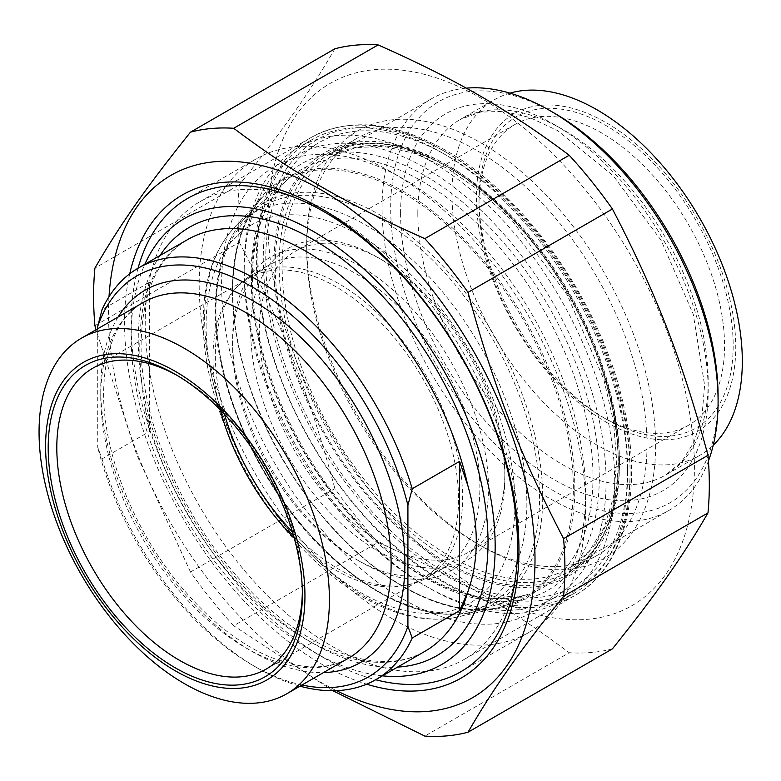 <?xml version="1.0" encoding="UTF-8"?>
<svg xmlns="http://www.w3.org/2000/svg" width="781" height="781" viewBox="0 0 781 781"><rect width="100%" height="100%" fill="white"/><g stroke="black" fill="none" stroke-linecap="round" stroke-linejoin="round"><path stroke-width="0.59" stroke-dasharray="3.9 2.93" d="M94.921 325.697L239.328 242.325A333.262 192.409 60 0 1 238 212.764A333.262 192.409 60 0 1 239.328 184.726L94.921 268.098M378.092 542.365A333.262 192.409 60 0 1 334.893 488.633L190.486 572.004A333.262 192.409 -120 0 0 233.685 625.737L378.092 542.365C456.7 577.257 508.792 607.335 569.222 652.721L424.815 736.092M612.421 648.855A333.262 192.409 60 0 1 569.222 652.721M109.008 296.731A301.583 174.114 -120 0 0 108.5 313.396A301.583 174.114 -120 0 0 336.426 690.648M190.486 572.004L136.577 454.444L96.014 329.767M332.862 690.726L233.685 625.737M239.328 242.325C283.181 326.663 309.227 393.8 334.893 488.633M267.903 221.365A301.583 174.114 60 0 1 587.771 192.79A301.583 174.114 60 0 1 587.771 619.294A301.583 174.114 60 0 1 267.903 221.365M334.893 48.773C309.227 92.968 283.181 130.027 239.328 184.726M647.01 445.219A240.655 138.94 -120 0 0 541.965 203.031A240.655 138.94 -120 0 0 356.517 138.559A240.655 138.94 -120 0 0 306.669 248.729A240.655 138.94 -120 0 0 476.84 543.469A240.655 138.94 -120 0 0 597.172 555.389A240.655 138.94 -120 0 0 647.01 445.219M655.63 445.219A246.747 142.464 60 0 1 481.145 545.958A246.747 142.464 60 0 1 306.669 243.75A246.747 142.464 60 0 1 481.155 143.021A246.747 142.464 60 0 1 655.63 445.219M332.091 214.765L332.091 214.765A264.271 152.578 60 0 1 518.955 538.431A264.271 152.578 60 0 1 464.226 659.408A264.271 152.578 60 0 1 332.091 646.317A264.271 152.578 60 0 1 159.451 413.442A264.271 152.578 60 0 1 199.956 201.683A264.271 152.578 60 0 1 332.091 214.765L321.752 208.8M129.724 273.789A278.895 161.023 -120 0 0 321.752 664.231A278.895 161.023 -120 0 0 366.66 684.176M149.425 282.302L144.719 298.801C141.459 313.689 139.809 329.855 139.789 347.281C139.809 364.756 141.459 384.203 144.719 405.632L149.425 431.542L149.425 282.302L102.038 309.666M97.732 328.772L97.732 447.288L102.038 458.896L149.425 431.542M102.038 458.896A237.609 137.183 -120 0 0 257.125 667.833A237.609 137.183 -120 0 0 299.992 686.157M177.453 375.612A173.636 100.251 60 0 1 179.581 376.823A173.636 100.251 60 0 1 179.591 376.823A173.636 100.251 60 0 1 302.364 589.479A173.636 100.251 60 0 1 302.345 591.93M220.262 409.8A173.636 100.251 60 0 1 234.075 290.268A173.636 100.251 60 0 1 248.954 278.046A173.636 100.251 60 0 1 335.771 286.647A173.636 100.251 60 0 1 449.202 439.654A173.636 100.251 60 0 1 422.589 578.799A173.636 100.251 60 0 1 404.568 585.574A173.636 100.251 60 0 1 294.144 537.767M301.993 685.005A231.518 133.668 60 0 1 252.819 665.344A231.518 133.668 60 0 1 97.732 447.288M382.436 675.848A257.408 148.615 60 0 1 313.132 651.666L313.132 651.666A257.408 148.615 60 0 1 131.12 336.406A257.408 148.615 60 0 1 144.827 264.29M356.214 559.381L360.529 561.871A180.948 104.469 60 0 1 360.519 561.871A180.948 104.469 60 0 1 232.572 340.262A180.948 104.469 60 0 1 360.529 266.389A180.948 104.469 60 0 1 488.476 487.998A180.948 104.469 60 0 1 360.529 561.871L356.214 559.381A174.856 100.954 -120 0 0 443.647 568.051A174.856 100.954 -120 0 0 470.445 427.929A174.856 100.954 -120 0 0 356.214 273.848A174.856 100.954 -120 0 0 268.791 265.189A174.856 100.954 -120 0 0 232.572 345.231A174.856 100.954 -120 0 0 356.214 559.381M224.42 414.115A174.856 100.954 60 0 1 236.575 287.437A174.856 100.954 60 0 1 251.56 275.137A174.856 100.954 60 0 1 338.983 283.796A174.856 100.954 60 0 1 453.214 437.877A174.856 100.954 60 0 1 426.416 577.999A174.856 100.954 60 0 1 408.268 584.813A174.856 100.954 60 0 1 292.485 532.007M403.601 599.427A257.408 148.615 -120 0 0 585.623 494.344A257.408 148.615 -120 0 0 403.611 179.083A257.408 148.615 -120 0 0 221.589 284.167A257.408 148.615 -120 0 0 403.601 599.427M138.061 268.195A273.252 157.762 -120 0 0 131.12 323.471A273.252 157.762 -120 0 0 324.33 658.129A273.252 157.762 -120 0 0 324.34 658.129A273.252 157.762 -120 0 0 375.671 679.753M324.34 658.129L313.132 651.666L324.33 658.129M392.404 618.835A273.252 157.762 60 0 1 213.896 378.043A273.252 157.762 60 0 1 255.777 159.08A273.252 157.762 60 0 1 392.404 172.611A273.252 157.762 60 0 1 392.404 172.621A273.252 157.762 60 0 1 585.623 507.279A273.252 157.762 60 0 1 529.03 632.366A273.252 157.762 60 0 1 392.404 618.835M382.065 259.917L377.76 257.427A179.728 103.766 -120 0 0 250.672 330.802A179.728 103.766 -120 0 0 377.76 550.927A179.728 103.766 -120 0 0 504.848 477.552A179.728 103.766 -120 0 0 377.76 257.427L382.065 259.917A173.636 100.251 60 0 1 504.848 472.583A173.636 100.251 60 0 1 468.883 552.069A173.636 100.251 60 0 1 382.065 543.469A173.636 100.251 60 0 1 268.635 390.461A173.636 100.251 60 0 1 295.247 251.316A173.636 100.251 60 0 1 382.065 259.917M601.78 416.615A173.636 100.251 -120 0 0 688.598 425.215A173.636 100.251 -120 0 0 715.211 286.08A173.636 100.251 -120 0 0 601.78 133.073A173.636 100.251 -120 0 0 514.962 124.472A173.636 100.251 -120 0 0 478.997 203.958A173.636 100.251 -120 0 0 601.78 416.615L606.085 419.104A179.728 103.766 60 0 1 478.997 198.979A179.728 103.766 60 0 1 606.085 125.604A179.728 103.766 60 0 1 733.174 345.729A179.728 103.766 60 0 1 606.085 419.104M425.147 167.886A255.885 147.736 60 0 1 606.085 481.281A255.885 147.736 60 0 1 425.147 585.75A255.885 147.736 60 0 1 244.209 272.354A255.885 147.736 60 0 1 425.147 167.886M429.452 160.427A261.977 151.25 -120 0 0 298.469 147.453A261.977 151.25 -120 0 0 244.209 267.385A261.977 151.25 -120 0 0 429.452 588.239L429.452 588.239A261.977 151.25 -120 0 0 560.446 601.214A261.977 151.25 -120 0 0 600.599 391.281A261.977 151.25 -120 0 0 429.452 160.427M442.378 152.969L442.378 152.969A261.977 151.25 60 0 1 627.621 473.823A261.977 151.25 60 0 1 573.371 593.755A261.977 151.25 60 0 1 442.378 580.781A261.977 151.25 60 0 1 271.232 349.917A261.977 151.25 60 0 1 311.394 139.994A261.977 151.25 60 0 1 442.378 152.969L446.683 155.448A255.885 147.736 -120 0 0 265.745 259.917A255.885 147.736 -120 0 0 446.683 573.313A255.885 147.736 -120 0 0 627.621 468.844A255.885 147.736 -120 0 0 446.693 155.458A255.885 147.736 -120 0 0 446.683 155.448L442.378 152.969M708.435 460.956A237.609 137.183 60 0 1 668.887 510.462A237.609 137.183 60 0 1 550.078 498.698A237.609 137.183 60 0 1 394.854 289.312A237.609 137.183 60 0 1 431.278 98.914A237.609 137.183 60 0 1 466.237 88.155M554.393 113.167A231.518 133.668 -120 0 0 390.685 207.687A231.518 133.668 -120 0 0 554.393 491.239A231.518 133.668 -120 0 0 718.09 396.719M606.085 422.091A183.389 105.874 -120 0 0 718.383 262.328A183.389 105.874 -120 0 0 493.787 132.653A183.389 105.874 -120 0 0 606.085 422.091M509.973 93.134A205.315 118.546 -120 0 0 494.471 99.714A205.315 118.546 -120 0 0 462.996 264.242A205.315 118.546 -120 0 0 597.133 445.17A205.315 118.546 -120 0 0 699.786 455.333A205.315 118.546 -120 0 0 713.238 445.209M619.44 461.141A240.655 138.94 60 0 1 569.593 571.302A240.655 138.94 60 0 1 328.947 432.362A240.655 138.94 60 0 1 328.947 154.482A240.655 138.94 60 0 1 449.27 166.392A240.655 138.94 60 0 1 619.44 461.141M446.683 164.908A244.307 141.049 -120 0 0 297.073 377.75A244.307 141.049 -120 0 0 596.293 550.498A244.307 141.049 -120 0 0 446.683 164.908M446.683 152.588A259.399 149.767 60 0 1 605.529 561.988A259.399 149.767 60 0 1 287.838 378.57A259.399 149.767 60 0 1 446.683 152.588M443.237 150.596A264.271 152.578 -120 0 0 311.102 137.505A264.271 152.578 -120 0 0 311.102 442.661A264.271 152.578 -120 0 0 575.372 595.239A264.271 152.578 -120 0 0 615.887 383.471A264.271 152.578 -120 0 0 443.237 150.596M159.959 255.563A247.352 142.816 -120 0 0 138.227 340.506A247.352 142.816 -120 0 0 397.558 667.111M144.719 298.801A237.609 137.183 60 0 1 187.44 239.689C157.625 257.271 142.171 292.201 141.088 344.489C140.482 412.007 173.978 499 225.68 562.886C257.115 601.8 290.571 629.779 326.048 646.844C365.752 664.826 398.749 666.3 425.049 651.247A237.609 137.183 60 0 1 144.719 405.632M118.156 316.979A215.068 124.169 -120 0 0 100.749 388.508A215.068 124.169 -120 0 0 323.471 672.597M100.749 396.465A205.315 118.546 60 0 1 143.274 302.481C117.824 317.369 104.605 347.379 103.6 392.492C103.072 450.852 132.087 526.257 176.877 581.591C204.114 615.282 233.05 639.493 263.695 654.224C297.932 669.688 326.233 670.977 348.59 658.1A205.315 118.546 60 0 1 190.369 603.098A205.315 118.546 60 0 1 100.749 396.465M206.096 324.974A218.397 126.092 -120 0 0 437.741 613.144A218.397 126.092 -120 0 0 437.741 304.278A218.397 126.092 -120 0 0 206.096 324.974M204.632 318.092A227.857 131.55 60 0 1 233.519 228.472A227.857 131.55 60 0 1 365.752 225.065A227.857 131.55 60 0 1 519.472 444.164A227.857 131.55 60 0 1 457.803 616.951A227.857 131.55 60 0 1 291.157 532.954A227.857 131.55 60 0 1 204.632 318.092M402.957 192.878A240.978 139.125 -120 0 0 263.109 196.48A240.978 139.125 -120 0 0 232.562 291.254A240.978 139.125 -120 0 0 324.066 518.486A240.978 139.125 -120 0 0 500.309 607.315A240.978 139.125 -120 0 0 565.532 424.581A240.978 139.125 -120 0 0 402.957 192.878M232.377 290.395A242.159 139.809 60 0 1 489.218 267.453A242.159 139.809 60 0 1 489.218 609.912A242.159 139.809 60 0 1 232.377 290.395M215.937 310.76A228.843 132.126 60 0 1 458.662 289.077A228.843 132.126 60 0 1 458.662 612.714A228.843 132.126 60 0 1 215.937 310.76M251.023 276.289A246.249 142.171 -120 0 0 512.209 601.214A246.249 142.171 -120 0 0 512.209 252.956A246.249 142.171 -120 0 0 251.023 276.289M275.224 265.394A242.481 139.994 60 0 1 532.417 242.422A242.481 139.994 60 0 1 532.417 585.34A242.481 139.994 60 0 1 275.224 265.394M400.594 213.408A217.499 125.575 60 0 1 631.292 192.8A217.499 125.575 60 0 1 631.292 500.396A217.499 125.575 60 0 1 400.594 213.408M450.129 556.404A237.609 137.183 -120 0 0 568.939 568.168A237.609 137.183 -120 0 0 568.939 293.802A237.609 137.183 -120 0 0 331.329 156.62A237.609 137.183 -120 0 0 282.117 265.394A237.609 137.183 -120 0 0 450.129 556.404M417.825 213.408A205.315 118.546 -120 0 0 563.003 464.871A205.315 118.546 -120 0 0 665.666 475.043A205.315 118.546 -120 0 0 665.666 237.961A205.315 118.546 -120 0 0 460.351 119.415A205.315 118.546 -120 0 0 417.825 213.408M422.267 575.617A241.436 139.399 60 0 1 251.541 279.91A241.436 139.399 60 0 1 288.111 179.103A241.436 139.399 60 0 1 542.99 308.788A241.436 139.399 60 0 1 527.858 594.351A241.436 139.399 60 0 1 422.267 575.617M379.195 592.164A231.244 133.512 -120 0 0 480.325 610.107A231.244 133.512 -120 0 0 494.822 336.591A231.244 133.512 -120 0 0 250.701 212.393A231.244 133.512 -120 0 0 215.683 308.944A231.244 133.512 -120 0 0 379.195 592.164M476.84 543.469L481.145 545.958M306.669 248.729L306.669 243.75M356.517 138.559L328.947 154.482C361.33 136.607 400.829 140.639 447.445 166.578C505.053 199.262 561.959 268.41 592.271 342.869C611.894 391.056 620.436 435.866 617.878 477.289C614.12 523.036 598.031 554.373 569.593 571.302L597.172 555.389M464.226 659.408L575.372 595.239C624.556 567.689 643.241 493.27 624.312 408.736C603.215 306.513 526.755 195.748 445.678 150.352C394.132 121.289 349.273 117.004 311.102 137.505L199.956 201.683M518.955 538.431L518.955 550.371M179.591 376.823L175.276 374.333M302.364 589.479L302.364 594.458M266.399 668.966L422.589 578.799M92.763 368.222L248.954 278.046M252.819 665.344L257.125 667.833M232.572 345.231L232.572 340.262M426.416 577.999L443.647 568.051M251.56 275.137L268.791 265.189M233.519 228.472C213.398 251.023 203.304 281.863 203.236 320.991C202.66 390.402 238.947 477.874 292.992 538.451C316.676 565.229 341.814 585.809 368.417 600.179C400.272 617.185 430.067 622.779 457.803 616.951L500.309 607.315C476.527 612.568 450.159 608.672 421.184 595.63C401.922 586.824 382.846 574.396 363.956 558.337C313.474 514.152 275.947 458.398 251.345 391.096C239.025 355.833 232.816 322.426 232.728 290.893C233.021 249.979 243.145 218.504 263.109 196.48L233.519 228.472M131.12 336.406L131.12 323.471M460.966 671.66L529.03 632.366M187.713 198.384L255.777 159.08M403.611 179.083L392.404 172.621M585.623 494.344L585.623 507.279M404.568 585.574L408.268 584.813M234.075 290.268L236.575 287.437M504.848 472.583L504.848 477.552M514.962 124.472L295.247 251.316M688.598 425.215L468.883 552.069M425.147 585.75L429.452 588.239M244.209 272.354L244.209 267.385M311.394 139.994L298.469 147.453M573.371 593.755L560.446 601.214M627.621 468.844L627.621 473.823M431.278 98.914L331.329 156.62L355.882 147.55L384.193 146.457L415.297 153.574L447.923 168.755L480.715 191.472L512.346 220.857L567.152 294.827L603.811 379.273L613.446 421.359L616.717 461.122L613.554 496.97L604.162 527.468L589.069 551.445L568.939 568.168L668.887 510.462M478.997 203.958L478.997 198.979M699.786 455.333L665.666 475.043L681.823 461.571L694.172 441.812L701.992 416.058L704.618 385.297L693.255 314.235L661.204 240.528L613.388 175.91L557.536 130.554L529.586 117.443L503.374 111.341L480.09 112.161L460.351 119.415L494.471 99.714M252.448 278.28C251.101 364.912 306.962 480.871 380.884 544.25C435.622 590.465 484.61 607.159 527.858 594.351L480.325 610.107C435.398 622.828 386.244 605.626 332.852 558.503C264.603 497.604 214.131 390.949 215.224 309.764C215.527 266.35 227.349 233.9 250.701 212.393L288.111 179.103C264.837 200.229 252.956 233.285 252.448 278.28"/><path stroke-width="1.17" d="M334.893 48.773A333.262 192.409 60 0 1 378.092 44.907L233.685 128.279A333.262 192.409 -120 0 0 190.486 132.145L334.893 48.773M190.486 132.145C146.633 186.844 120.586 223.903 94.921 268.098A333.262 192.409 -120 0 0 93.593 296.136A333.262 192.409 -120 0 0 94.921 325.697L96.014 329.767M332.862 690.726L424.815 736.092A333.262 192.409 -120 0 0 468.014 732.227L612.421 648.855C656.265 594.156 682.321 557.097 707.986 512.902L563.579 596.274A333.262 192.409 -120 0 0 563.579 538.675L707.986 455.303A333.262 192.409 60 0 1 707.986 512.902M569.222 155.263A333.262 192.409 60 0 1 612.421 208.996L468.014 292.367A333.262 192.409 -120 0 0 424.815 238.635L569.222 155.263C508.792 109.877 456.7 79.799 378.092 44.907M233.685 128.279C294.105 173.665 346.208 203.743 424.815 238.635M336.426 690.648A301.583 174.114 -120 0 0 534.946 553.944A301.583 174.114 -120 0 0 326.653 193.171A301.583 174.114 -120 0 0 109.008 296.731M563.579 596.274C519.726 650.973 493.68 688.032 468.014 732.227M468.014 292.367C493.68 387.2 519.726 454.337 563.579 538.675M707.986 455.303C682.321 360.471 656.265 293.334 612.421 208.996M366.66 684.176A278.895 161.023 -120 0 0 518.955 550.371A278.895 161.023 -120 0 0 321.752 208.8A278.895 161.023 -120 0 0 129.724 273.789M459.609 461.386L459.609 610.625L467.76 592.135C479.124 560.309 479.124 524.705 467.76 485.313L459.609 461.386L412.222 488.75A237.609 137.183 -120 0 0 138.325 268.049A237.609 137.183 -120 0 0 102.038 309.666L97.732 326.253L97.732 328.772M459.609 610.625L412.222 637.979L407.916 626.372L407.916 505.336L412.222 488.75M299.992 686.157A237.609 137.183 -120 0 0 375.934 679.597A237.609 137.183 -120 0 0 412.222 637.979M97.732 326.253A231.518 133.668 60 0 1 252.819 287.281A231.518 133.668 60 0 1 407.916 505.336M302.345 591.93A173.636 100.251 60 0 1 266.399 668.966A173.636 100.251 60 0 1 179.581 660.365A173.636 100.251 60 0 1 66.151 507.357A173.636 100.251 60 0 1 92.763 368.222A173.636 100.251 60 0 1 177.453 375.612M175.276 667.833A179.728 103.766 -120 0 0 302.364 594.458A179.728 103.766 -120 0 0 175.276 374.333A179.728 103.766 -120 0 0 48.188 447.708A179.728 103.766 -120 0 0 175.276 667.833M294.144 537.767A173.636 100.251 60 0 1 220.262 409.8M175.276 371.346A183.389 105.874 60 0 1 287.574 660.785A183.389 105.874 60 0 1 62.978 531.109A183.389 105.874 60 0 1 175.276 371.346M407.916 626.372A231.518 133.668 60 0 1 301.993 685.005M184.228 348.267A205.315 118.546 60 0 1 318.365 529.196A205.315 118.546 60 0 1 286.891 693.723A205.315 118.546 60 0 1 81.575 575.177A205.315 118.546 60 0 1 81.575 338.095A205.315 118.546 60 0 1 184.228 348.267M144.827 264.29A257.408 148.615 60 0 1 441.841 367.177A257.408 148.615 60 0 1 382.436 675.848M292.485 532.007A174.856 100.954 60 0 1 224.42 414.115M375.671 679.753A273.252 157.762 -120 0 0 460.966 671.66A273.252 157.762 -120 0 0 502.847 452.707A273.252 157.762 -120 0 0 324.34 211.915A273.252 157.762 -120 0 0 187.713 198.384A273.252 157.762 -120 0 0 138.061 268.195M466.237 88.155A237.609 137.183 60 0 1 550.078 110.687L550.078 110.687A237.609 137.183 60 0 1 718.09 401.688A237.609 137.183 60 0 1 708.435 460.956M550.088 110.687L554.393 113.167L550.078 110.687M718.09 401.688L718.09 396.719A231.518 133.668 -120 0 0 554.393 113.167M713.238 445.209A205.315 118.546 -120 0 0 699.796 218.26A205.315 118.546 -120 0 0 509.973 93.134M397.558 667.111A247.352 142.816 -120 0 0 436.813 370.087A247.352 142.816 -120 0 0 159.959 255.563M467.76 592.135A237.609 137.183 60 0 1 425.049 651.247L375.934 679.597M138.325 268.049L187.44 239.689A237.609 137.183 60 0 1 467.76 485.313M323.471 672.597A215.068 124.169 -120 0 0 360.353 414.223A215.068 124.169 -120 0 0 118.156 316.979M81.575 338.095L143.274 302.481A205.315 118.546 60 0 1 245.927 312.644A205.315 118.546 60 0 1 380.064 493.572A205.315 118.546 60 0 1 348.59 658.1L286.891 693.723"/></g></svg>
